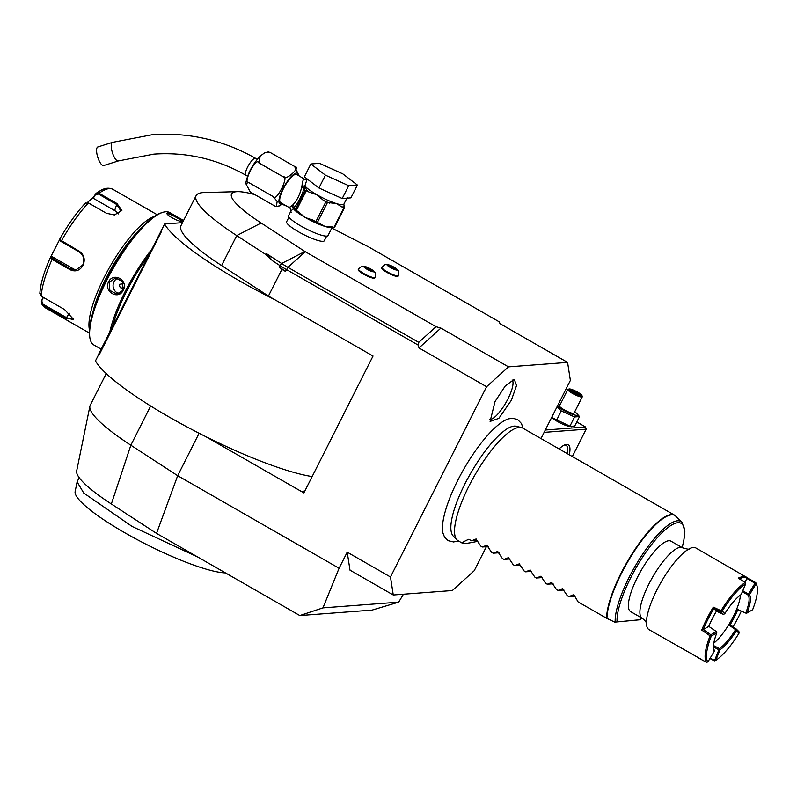 <?xml version="1.0" encoding="UTF-8"?>
<svg xmlns="http://www.w3.org/2000/svg" width="797" height="797" viewBox="0 0 797 797"><rect width="100%" height="100%" fill="white"/><g stroke="black" fill="none" stroke-linecap="round" stroke-linejoin="round"><path stroke-width="1.2" d="M716.802 632.908L711.293 636.096L710.874 635.568L710.854 634.741L716.354 631.553L716.802 632.908A33.444 9.345 -60.2 0 0 713.674 649.336A33.444 9.345 -60.2 0 0 714.401 651.089L714.112 649.824A32.468 9.076 -60.2 0 1 713.554 648.678M711.293 636.096A46.106 12.882 119.8 0 0 707.885 661.928L714.401 651.089M710.874 635.568L710.077 635.837A47.083 13.16 -60.2 0 0 706.58 662.307L707.885 661.928M716.354 631.553L708.762 626.362M716.453 611.169L713.863 608.599L720.757 611.767L723.367 614.348L716.443 611.169A33.444 9.345 119.8 0 0 708.772 626.372L703.273 629.56A46.106 12.882 -60.2 0 1 713.863 608.599L713.315 607.155L721.026 610.681A47.083 13.16 -60.2 0 1 745.185 582.507L745.534 584.131L741.16 594.572A33.444 9.345 119.8 0 0 724.822 613.62L722.241 611.02A46.106 12.882 -60.2 0 1 745.494 583.902M740.433 595.07A32.468 9.076 -60.2 0 1 736.886 608.609A32.468 9.076 -60.2 0 1 728.687 624.838A32.468 9.076 -60.2 0 1 713.813 643.129M723.367 614.348L724.533 613.869M720.787 611.787L722.102 611.458M722.241 611.02L721.026 610.681M720.757 611.767L721.066 610.771M710.854 634.741L703.273 629.56L701.729 630.098A47.083 13.16 -60.2 0 1 713.315 607.155M700.304 658.79L649.027 629.65A47.083 13.16 -60.2 0 1 646.397 622.726A47.083 13.16 -60.2 0 1 656.877 589.979A47.083 13.16 -60.2 0 1 688.568 549.193A47.083 13.16 -60.2 0 1 693.34 547.459A47.083 13.16 119.8 0 1 695.871 547.967L755.705 582.627A47.083 13.16 -60.2 0 1 756.871 585.297L757.15 586.522A46.106 12.882 119.8 0 0 756.024 583.932L749.509 594.771L742.834 590.766M745.185 582.507L738.231 578.104L743.372 576.151L745.912 576.659M701.729 630.098L710.077 635.837M706.58 662.307L699.069 658.342M642.143 618.213L630.626 611.608A40.587 11.337 -60.2 0 1 637.391 577.417A40.587 11.337 -60.2 0 1 671.004 541.193L682.521 547.798A40.587 11.337 -60.2 0 0 648.907 584.022A40.587 11.337 -60.2 0 0 642.143 618.213C644.952 620.395 646.387 622.138 646.437 623.443M641.695 617.954A61.08 17.066 119.8 0 1 639.941 619.737L614.766 622.128L640.091 619.757L641.794 618.014M614.766 622.128L606.587 618.243A64.946 18.152 -60.2 0 1 621.042 573.272A64.946 18.152 -60.2 0 1 674.83 515.31A64.946 18.152 -60.2 0 1 675.567 515.828M562.503 588.604L567.285 595.708L568.899 596.634L573.173 594.841L574.328 595.498L578.104 601.904L606.587 618.243M615.164 621.969A62.654 17.504 -60.2 0 1 642.741 554.045A62.654 17.504 -60.2 0 1 682.073 522.324L674.83 515.31L522.742 428.099A64.946 18.152 119.8 0 0 521.417 427.561A64.946 18.152 119.8 0 0 519.245 427.401A64.946 18.152 119.8 0 0 468.955 486.05A64.946 18.152 119.8 0 0 457 539.888A64.946 18.152 119.8 0 0 458.126 540.764L462.589 543.325C463.744 543.903 468.835 543.215 477.871 541.273M457 539.888L453.294 536.122A63.511 17.743 -60.2 0 1 451.012 524.157C452.128 513.686 456.791 500.187 464.99 483.659C478.24 458.464 491.51 440.701 504.81 430.34A63.511 17.743 -60.2 0 1 514.165 426.106A63.511 17.743 -60.2 0 1 516.287 426.265L521.417 427.561M523.051 428.278L521.467 423.556L517.632 419.531L512.591 418.246L508.516 418.873A68.632 19.178 119.8 0 0 457.727 480.412A68.632 19.178 119.8 0 0 442.983 533.153L444.497 536.989L448.163 540.685L453.563 541.96L458.434 540.944M540.994 438.559L570.373 380.398L567.584 362.406L508.506 366.859L486.588 386.724L390.48 576.988L393.27 594.99L452.347 590.527L474.265 570.662L486.369 546.702M495.017 401.578L505.258 385.957L514.224 379.352L516.615 385.379L511.295 400.353L498.832 418.375L490.095 421.434L495.017 401.578M393.27 594.99L350.003 570.174L347.213 552.172L390.48 576.988M403.451 594.213L398.669 602.153L322.954 607.872L339.084 568.251L347.213 552.172M398.669 602.153L372.079 610.094L299.811 615.543L322.954 607.872M199.111 433.259L177.681 475.689L156.531 533.382L111.351 503.983A96.248 17.205 -153.2 0 1 76.661 470.957L89.892 406.231A113.642 20.323 -153.2 0 1 90.22 405.284L106.23 373.574M299.811 615.543L156.531 533.382M150.653 405.992L130.847 445.214L177.681 475.689L339.084 568.251M486.588 386.724L418.973 347.95L418.385 345.211L286.412 269.525A32.468 5.808 -153.2 0 1 279.777 265.491L272.624 260.828L266.517 253.665L265.531 254.323L272.624 260.828M254.881 194.637A82.798 14.804 26.8 0 0 237.406 191.659A82.798 14.804 26.8 0 0 261.147 223.011L304.902 251.493L436.039 326.7L418.764 342.361L287.956 267.354L285.465 271.398L281.909 269.356L268.43 296.046L373.036 356.03L303.896 492.905L205.586 436.537A133.129 23.8 26.8 0 0 312.145 476.576M111.351 503.983L130.847 445.214A113.642 20.323 -153.2 0 1 89.892 406.231M331.791 228.081L368.613 246.911L499.41 321.918L499.968 323.632L567.584 362.406M287.099 206.343A82.798 14.804 26.8 0 0 282.357 204.351M436.039 326.7L440.89 328.085L508.506 366.859M288.972 217.073L286.611 221.735A21.111 3.776 26.8 0 0 298.467 231.778A21.111 3.776 26.8 0 0 324.289 240.764L326.65 236.101M381.873 267.334L381.584 267.902A9.255 1.654 26.8 0 0 386.784 272.305A9.255 1.654 26.8 0 0 398.101 276.25L398.39 275.672A9.255 1.654 26.8 0 1 387.073 271.737A9.255 1.654 -153.2 0 1 381.873 267.334C387.322 262.372 384.214 265.232 388.876 264.903A5.629 1.006 -153.2 0 1 394.087 267.224A5.629 1.006 26.8 0 1 396.189 268.599C398.131 271.528 399.586 269.466 398.39 275.672M358.53 269.087L358.242 269.665A9.255 1.654 26.8 0 0 363.442 274.068A9.255 1.654 26.8 0 0 374.769 278.004L375.048 277.436A9.255 1.654 26.8 0 1 363.731 273.491A9.255 1.654 -153.2 0 1 358.53 269.087C363.98 264.126 360.872 266.985 365.534 266.666A5.629 1.006 -153.2 0 1 370.744 268.988A5.629 1.006 26.8 0 1 372.847 270.362C374.789 273.291 376.254 271.219 375.048 277.436M418.973 347.95L440.89 328.085M418.385 345.211L418.764 342.361M305.241 251.693L287.956 267.354A31.063 5.559 -153.2 0 1 281.61 263.488L266.517 253.665M285.465 271.398L279.119 266.796L281.909 269.356M237.406 191.659L204.152 192.545A113.642 20.323 26.8 0 0 196.112 195.654L180.969 225.641A113.642 20.323 26.8 0 0 221.596 265.57L268.43 296.046M196.112 195.654A113.642 20.323 26.8 0 0 236.739 235.583L265.531 254.323M182.483 222.642L164.62 223.987A133.129 23.8 26.8 0 0 274.726 299.652M99.047 353.808L95.481 360.862A133.129 23.8 26.8 0 0 205.586 436.537M160.904 231.349L98.958 353.519L99.296 354.565L161.472 231.479L160.904 231.349L164.62 223.987M304.723 491.281A3.248 3.058 85.7 0 1 301.734 491.321L303.986 492.905M371.88 355.372A3.248 3.058 85.7 0 1 372.488 357.126M153.303 246.403L157.557 237.984M102.375 347.223L106.629 338.795M160.655 231.369L161.472 231.479M112.307 327.099A75.336 21.051 -60.2 0 1 148.232 255.967M167.151 213.735L167.689 212.929C170.787 212.889 186.249 221.755 182.294 221.307C178.697 222.333 163.236 213.466 167.689 212.929L167.938 213.815C170.688 213.775 185.133 222.054 181.467 221.566M101.159 349.166L93.847 344.971A76.303 21.32 -60.2 0 1 90.111 339.024A76.303 21.32 -60.2 0 1 113.313 268.171A76.303 21.32 -60.2 0 1 162.737 212.361A76.303 21.32 -60.2 0 1 165.656 211.773A76.303 21.32 -60.2 0 1 169.771 212.59L183.559 220.5M109.767 332.13A76.303 21.32 -60.2 0 1 151.33 249.84M123.196 290.228C118.723 300.489 103.291 291.592 108.591 281.849C113.443 271.558 128.875 280.454 123.196 290.228L116.84 294.103L109.827 290.387L109.348 282.138L115.625 277.914L122.658 281.63L122.877 289.899M89.981 338.386A75.336 21.051 -60.2 0 1 89.832 337.789A75.336 21.051 -60.2 0 1 112.736 267.842A75.336 21.051 -60.2 0 1 161.532 212.749L162.737 212.361M92.621 313.321A66.569 18.6 -60.2 0 1 106.001 278.273A66.569 18.6 -60.2 0 1 141.826 227.514M89.413 329.689A68.183 19.058 -60.2 0 1 104.108 277.535A68.183 19.058 -60.2 0 1 154.329 216.475M87.341 202.528L93.04 197.656L95.899 193.611L99.077 193.263L116.99 203.544L121.881 210.458L114.439 214.971L106.439 213.267L88.407 202.926L85.309 203.215A65.782 18.381 119.8 0 0 59.526 239.479L79.282 251.244C84.163 254.781 85.409 259.513 83.018 265.441C79.73 270.741 75.386 272.146 69.977 269.665L52.064 259.394L50.281 257.77L51.865 256.514L73.264 268.788A9.743 9.185 85.7 0 0 76.881 269.934M93.04 197.656L93.259 198.294L96.317 193.193L100.532 190.523C104.995 187.933 109.129 187.544 112.925 189.347A68.183 19.058 119.8 0 0 99.077 193.263L98.549 194.089L116.472 204.361L121.024 211.066L114.3 214.981M96.038 194.348L98.549 194.089M85.309 203.215L85.458 203.026C76.392 212.809 67.755 224.963 59.516 239.479L59.795 240.465L61.249 241.611L61.369 240.973A68.183 19.058 119.8 0 1 88.407 202.926L88.377 202.916M61.249 241.611L79.162 251.882C83.735 255.209 84.91 259.613 82.689 265.112L75.496 270.163L70.525 268.997L51.157 257.471M40.019 292.858L41.295 296.205L64.617 309.585L73.463 319.328L65.982 318.342L42.649 304.962L41.494 303.767L41.364 301.555L43.417 297.42M73.344 318.9L73.185 319.677L66.281 317.535L42.958 304.155L41.932 301.445M39.85 293.695C40.378 284.19 43.855 272.225 50.271 257.79L59.566 239.708M93.259 198.294L114.658 210.567A9.743 6.107 -163.7 0 1 118.325 213.905M50.998 256.793L51.865 256.514M41.364 301.555L42.978 297.171M167.4 214.204L167.938 213.815M117.916 278.103A8.119 7.661 -94.3 0 0 113.971 281.799A8.119 7.661 85.7 0 0 119.042 293.575M123.515 283.692L119.54 284.29C119.58 288.106 121.094 288.972 124.063 286.89M290.118 207.748C288.614 208.007 289.321 207.27 292.23 205.546L292.947 204.789C296.882 200.635 299.762 194.946 301.575 187.703L301.943 186.319C302.352 181.467 303.209 179.106 304.524 179.235L296.743 174.443A16.239 4.533 -60.2 0 0 295.866 174.274A16.239 4.533 -60.2 0 0 283.991 187.594A16.239 4.533 -60.2 0 0 280.594 202.607L289.46 207.698C290.746 208.814 291.144 210.089 290.676 211.534L288.624 215.598A22.077 3.945 26.8 0 0 301.027 226.099A22.077 3.945 -153.2 0 0 328.045 235.504L332.359 226.946M291.383 212.151C289.789 212.45 290.467 211.295 293.396 208.675L292.23 205.546L293.406 208.376M273.172 196.57L248.833 182.613L245.725 183.43L250.288 191.997L274.626 205.955L276.37 206.553L277.157 201.422L273.172 196.57C275.583 203.514 289.929 175.111 283.154 176.814C285.226 181.706 301.684 166.792 294.591 166.443L299.064 175.778M282.905 203.942L277.784 206.443M268.25 151.898L270.243 152.486L264.923 152.645L260.25 156.013L258.816 162.847C256.405 155.903 242.059 184.306 248.833 182.613M294.591 166.443L270.243 152.486M283.154 176.814L258.816 162.847M103.889 165.447A9.743 3.158 -107.4 0 1 103.67 165.547A9.743 3.158 -107.4 0 1 103.441 165.587A9.743 3.158 -107.4 0 1 97.632 156.84A9.743 3.158 -107.4 0 1 97.842 146.957L112.497 142.354L152.347 134.693C188.859 132.172 223.299 140.063 255.648 158.364A9.743 2.72 -60.2 0 0 255.12 158.264A9.743 2.72 -60.2 0 0 247.997 166.254A9.743 2.72 -60.2 0 0 245.954 175.27C217.033 158.912 186.319 151.868 153.811 154.13L118.325 160.944A9.743 3.158 -107.4 0 1 118.095 160.994A9.743 3.158 -107.4 0 1 112.287 152.247A9.743 3.158 -107.4 0 1 112.497 142.354M301.575 187.703A3.248 1.594 16.7 0 0 304.454 187.365L304.683 191.23L296.036 208.346L294.103 207.868C298.327 202.587 301.784 195.753 304.454 187.365L304.693 186.1L301.943 186.319L304.922 185.86L307.144 178.936M318.949 187.992L304.364 176.814L310.84 163.973L319.527 163.325L342.8 173.856L357.385 185.034L350.909 197.865L342.222 198.523L318.949 187.992L325.435 175.161L310.84 163.973M357.385 185.034L348.707 185.691L342.222 198.523M348.707 185.691L325.435 175.161M333.893 227.524L343.975 207.569A25.006 4.473 26.8 0 0 344.563 207.519L334.481 227.484A25.006 4.473 -153.2 0 1 333.893 227.524L330.456 226.567L324.927 226.408L317.405 222.433A25.006 4.473 -153.2 0 1 315.841 221.725L312.544 219.862M313.251 220.241L305.351 217.541L296.384 210.358L306.307 190.712L304.683 191.23M320.215 223.329L319.587 223.1M343.975 207.569L341.793 206.891A23.701 4.234 26.8 0 0 344.155 206.712L343.886 204.142A22.077 3.945 26.8 0 1 336.454 203.594L341.793 206.891M317.405 222.433L327.487 202.468L336.454 203.594A22.077 3.945 26.8 0 1 316.877 194.737L323.333 200.276A23.701 4.234 26.8 0 0 329.669 203.145M344.563 207.519L344.155 206.712M304.743 185.93A1.624 1.196 56.2 0 1 304.693 186.1L306.875 190.523A23.701 4.234 26.8 0 0 308.977 192.037L306.307 190.712M308.977 192.037L316.877 194.737A22.077 3.945 26.8 0 1 304.922 185.86A1.624 1.514 144.9 0 1 304.733 186.149M315.841 221.725L325.923 201.761L323.333 200.276M299.722 212.53L298.885 212.002M307.094 190.961L306.875 190.523A1.624 1.554 153.5 0 0 305.112 190.782M296.793 210.478L293.525 208.346L294.103 207.868A3.248 2.471 40.4 0 0 292.947 204.789M296.036 208.346L296.056 209.78A1.624 1.554 153.5 0 0 296.105 209.87M295.906 209.023A1.624 1.554 153.5 0 0 296.056 209.78L296.195 209.94M293.525 208.346A1.624 1.514 -35 0 1 293.396 208.675A22.077 3.945 26.8 0 0 305.351 217.541A22.077 3.945 26.8 0 0 324.927 226.408A22.077 3.945 26.8 0 0 332.309 227.035M325.923 201.761A25.006 4.473 26.8 0 0 327.487 202.468M396.189 268.599A5.629 1.006 26.8 0 1 396.258 270.004A5.629 1.006 26.8 0 1 390.361 267.513A5.629 1.006 -153.2 0 1 388.876 264.903M395.342 269.157L391.735 266.387L389.095 265.58L389.584 266.557L395.342 269.157M394.854 268.181L394.495 268.898M391.735 266.387L391.188 267.473M372.847 270.362A5.629 1.006 26.8 0 1 372.926 271.767A5.629 1.006 26.8 0 1 367.018 269.266A5.629 1.006 -153.2 0 1 365.534 266.666M372 270.92L368.393 268.151L365.753 267.344L366.241 268.32L372 270.92M371.522 269.944L371.153 270.661M368.393 268.151L367.845 269.237M544.132 432.363L586.154 429.185L572.336 456.542M559.076 448.93A30.844 8.618 -60.2 0 1 565.422 444.616A30.844 8.618 -60.2 0 1 569.247 454.768M586.154 429.185L585.516 426.983L545.307 430.021M576.809 421.992L585.516 426.983M574.727 411.77A12.075 2.162 -153.2 0 1 576.819 413.533L579.539 416.582L574.816 425.917L570.184 426.674A12.075 2.162 -153.2 0 1 557.003 421.244A12.075 2.162 -153.2 0 1 551.594 417.578M564.356 445.045A29.22 8.169 -60.2 0 1 566.099 445.344A29.22 8.169 -60.2 0 1 567.295 453.652M571.24 426.803L551.644 417.489M579.539 416.582L574.577 416.961L561.277 410.943L556.555 420.278M574.577 416.961L569.855 426.295M576.819 413.533A12.075 2.162 -153.2 0 1 574.408 414.948A12.075 2.162 -153.2 0 1 562.762 409.837A12.075 2.162 -153.2 0 1 557.362 406.171M558.468 403.969A12.075 2.162 -153.2 0 1 560.231 404.448M567.793 389.474L559.514 405.872A8.119 1.455 26.8 0 0 564.077 409.738A8.119 1.455 26.8 0 0 574.009 413.195L582.288 396.796A8.119 1.455 -153.2 0 1 572.356 393.339A8.119 1.455 26.8 0 1 567.793 389.474A8.119 1.455 26.8 0 1 568.032 389.305L569.098 388.976A7.303 1.305 26.8 0 0 572.983 392.602A7.303 1.305 -153.2 0 0 581.92 395.451A7.303 1.305 -153.2 0 0 577.815 392.244A7.303 1.305 26.8 0 0 569.098 388.976M561.277 410.943L557.063 406.739M581.92 395.451L582.288 396.498A8.119 1.455 -153.2 0 1 582.288 396.796M579.449 393.678L574.657 390.928L570.602 389.673L571.349 391.178L576.151 393.927L580.196 395.173L579.449 393.678L578.403 394.196L571.459 390.988M574.657 390.928L574.019 392.682M579.03 395.442L580.196 395.173L576.111 393.887L571.469 391.227M576.151 393.927L575.653 394.405M571.349 391.178L571.658 392.114L571.349 391.178M570.602 389.673L571.031 390.859M197.815 557.053L132.103 526.458L83.715 493.014L77.12 481.876L79.152 477.602M225.431 572.894A88.308 15.791 -153.2 0 1 134.912 538.393A88.308 15.791 -153.2 0 1 75.127 491.59L77.12 481.876M562.672 588.614L558.079 590.428L556.465 589.501L551.693 582.398M551.853 582.408L547.26 584.221L545.646 583.294L540.874 576.191M541.033 576.201L536.441 578.024L534.827 577.098L530.055 569.985M530.214 569.994L525.621 571.818L524.008 570.891L519.236 563.788M519.405 563.798L514.802 565.611L513.188 564.684L508.416 557.581M508.586 557.591L503.993 559.414L502.369 558.488L497.597 551.375M497.766 551.385L493.174 553.208L491.55 552.281L486.778 545.178M486.947 545.188L482.354 547.001L480.74 546.075L475.958 538.971M476.128 538.981L471.535 540.794L468.835 539.25C463.844 541.452 461.772 542.807 462.589 543.325M574.717 596.196L568.899 596.634M563.897 589.989L558.079 590.428M553.078 583.783L547.26 584.221M542.259 577.586L536.441 578.024M531.44 571.379L525.621 571.818M520.62 565.173L514.802 565.611M509.801 558.966L503.993 559.414M498.982 552.769L493.174 553.208M488.162 546.563L482.354 547.001M477.353 540.356L471.535 540.794M489.567 419.302A22.724 6.356 119.8 0 0 507.978 398.849A22.724 6.356 119.8 0 0 512.122 379.97M709.918 658.551L714.391 660.872L715.706 660.404L720.05 649.734A33.444 9.345 119.8 0 0 736.378 630.686L738.968 633.286A46.106 12.882 -60.2 0 1 715.706 660.404M714.441 660.862L719.372 648.579L713.504 645.53M718.685 649.665L713.445 646.945M719.372 648.579A32.468 9.076 119.8 0 0 735.601 629.65L736.328 629.092L736.667 630.437M736.328 629.092L730.132 624.748L728.687 624.838L735.601 629.65M730.142 624.758A33.444 9.345 119.8 0 0 737.823 609.566L746.281 613.292L752.607 609.765A46.106 12.882 119.8 0 0 757.15 586.522M737.803 609.556L746.281 613.292M742.435 591.743L748.174 595.11A32.468 9.076 -60.2 0 1 745.823 612.843M748.722 594.831L748.174 595.11M744.787 582.248L747.008 578.562L754.998 583.255L748.483 594.084M754.998 583.255L756.024 583.932M749.509 594.771A33.444 9.345 -60.2 0 1 747.098 612.953M755.705 582.627L755.775 583.195M739.526 578.921A46.106 12.882 119.8 0 1 747.008 578.552L746.879 577.446M741.26 611.179A46.106 12.882 -60.2 0 1 733.061 626.801M736.348 629.112L738.929 631.672L739.098 632.848M735.691 629.65L736.378 630.686M720.05 649.734L719.372 648.678M718.695 649.704L719.731 650.183M710.147 658.153L714.341 660.334L715.666 660.175M682.073 547.539A61.08 17.066 119.8 0 0 656.738 538.334A61.08 17.066 119.8 0 0 617.037 621.461M676.284 516.436A64.886 18.132 119.8 0 0 636.205 548.316A64.886 18.132 119.8 0 0 606.965 618.442M279.119 266.796L281.61 263.488L304.902 251.493M261.147 223.011L236.739 235.583L221.596 265.57M301.734 491.321L304.823 491.082M116.99 203.544L114.658 210.567M79.282 251.244L79.162 251.882M69.977 269.665L70.525 268.997L73.264 268.788M52.602 258.716L52.064 259.394A68.183 19.058 119.8 0 0 41.295 296.205M42.958 304.155L42.649 304.962A68.183 19.058 119.8 0 0 45.08 307.652L41.494 303.767M65.982 318.342L69.349 313.211M108.591 281.849L109.348 282.138M282.248 203.564A17.624 4.921 -60.2 0 1 280.843 204.012A17.624 4.921 -60.2 0 1 282.835 188.969A17.624 4.921 -60.2 0 1 296.484 173.049A17.624 4.921 -60.2 0 1 298.407 175.4M306.994 179.315L306.207 179.624A3.248 3.058 85.7 0 1 304.524 179.235M689.206 548.864C689.604 549.551 687.383 549.203 682.521 547.798M682.172 547.589L683.687 541.611L684.882 531.191L682.073 522.324M89.832 337.789L90.111 339.024M157.158 214.712L112.925 189.347M89.314 333.016L45.08 307.652M279.956 205.795L276.37 206.553M268.509 151.888L264.923 152.645M260.25 156.013C252.47 164.401 247.628 173.537 245.725 183.43M257.262 159.29L255.648 158.364M247.568 176.197L245.954 175.27M118.325 160.944L103.67 165.547M306.207 179.624L305.61 179.534M347.343 197.297L343.886 204.142M571.021 390.112L571.688 391.457"/></g></svg>
